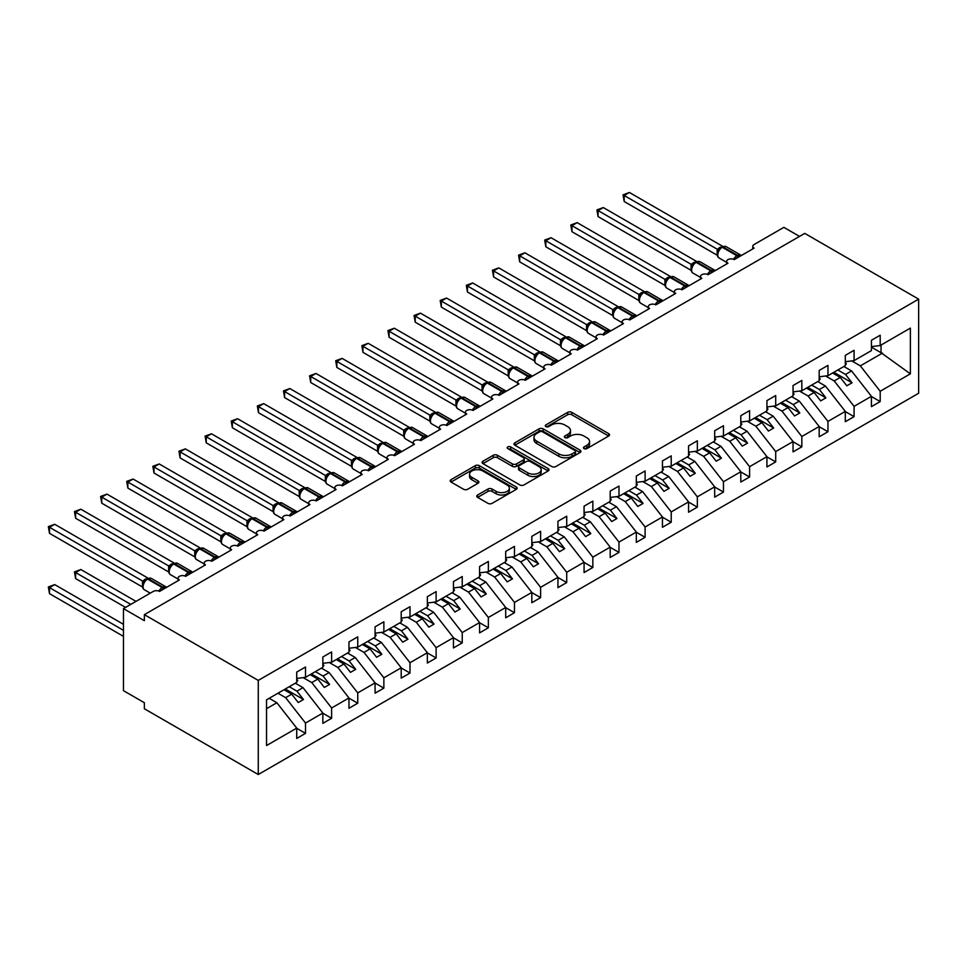 <?xml version="1.0" encoding="UTF-8"?>
<svg xmlns="http://www.w3.org/2000/svg" width="967" height="967" viewBox="0 0 967 967"><rect width="100%" height="100%" fill="white"/><g stroke="black" fill="none" stroke-linecap="round" stroke-linejoin="round"><path stroke-width="1.45" d="M584.032 448.603A2.031 1.172 0 0 0 586.896 448.603L608.69 436.02A2.901 1.68 0 0 0 609.536 434.836A2.901 1.68 0 0 0 608.69 433.651L571.775 412.341A2.901 1.68 0 0 0 567.665 412.341L545.871 424.924A2.031 1.172 0 0 0 545.279 425.746A2.031 1.172 0 0 0 545.871 426.58A2.031 1.172 0 0 0 548.748 426.58L551.565 424.948A9.283 5.355 0 0 1 564.692 424.948L567.774 426.725A9.283 5.355 0 0 1 570.494 430.52A9.283 5.355 0 0 1 567.774 434.304L564.946 435.936A2.031 1.172 0 0 0 564.353 436.758A2.031 1.172 0 0 0 564.946 437.592A2.031 1.172 0 0 0 567.822 437.592L570.639 435.96A9.283 5.355 0 0 1 583.766 435.96L586.848 437.737A9.283 5.355 0 0 1 589.568 441.532A9.283 5.355 0 0 1 586.848 445.316L584.032 446.947A2.031 1.172 0 0 0 583.427 447.781A2.031 1.172 0 0 0 584.032 448.603L584.032 446.947M477.613 494.995A2.901 1.68 0 0 0 476.767 496.18A2.901 1.68 0 0 0 477.613 497.364L487.972 503.348A2.901 1.68 0 0 0 492.082 503.348L516.281 489.375A2.901 1.68 0 0 0 517.127 488.19A2.901 1.68 0 0 0 516.281 487.005L479.354 465.683A2.901 1.68 0 0 0 475.256 465.683L451.045 479.668A2.901 1.68 0 0 0 450.199 480.853A2.901 1.68 0 0 0 451.045 482.037L463.568 489.254A2.901 1.68 0 0 0 467.665 489.254L478.024 483.27A2.901 1.68 0 0 0 478.87 482.086A2.901 1.68 0 0 0 478.024 480.901L471.823 477.323A7.76 4.484 0 0 1 469.551 474.156A7.76 4.484 0 0 1 474.338 470.022A7.76 4.484 0 0 1 482.799 470.989L507.107 485.023A7.76 4.484 0 0 1 509.379 488.19A7.76 4.484 0 0 1 504.581 492.324A7.76 4.484 0 0 1 496.131 491.357L492.082 489.024A2.901 1.68 0 0 0 487.972 489.024L477.613 494.995L477.613 497.364M918.65 299.141L258.274 680.405L258.274 774.519L918.65 393.255L918.65 299.141L804.749 233.385L144.373 614.649L144.373 620.681L123.474 608.618L153.257 591.429A4.436 2.563 0 0 1 159.531 591.429L179.379 579.958A4.436 2.563 0 0 1 178.085 578.157A4.436 2.563 0 0 1 180.817 575.788A4.436 2.563 0 0 1 185.652 576.344L192.203 571.86M258.274 680.405L144.373 614.649M551.77 466.517A2.901 1.68 0 0 0 555.868 466.517L580.079 452.544A2.901 1.68 0 0 0 580.925 451.359A2.901 1.68 0 0 0 580.079 450.175L543.152 428.852A2.901 1.68 0 0 0 539.054 428.852L514.843 442.826A2.901 1.68 0 0 0 513.997 444.01A2.901 1.68 0 0 0 514.843 445.195L551.77 466.517M508.582 449.039A2.031 1.172 0 0 1 510.636 449.329L510.636 446.923L548.18 468.584A2.901 1.68 0 0 1 549.026 469.769A2.901 1.68 0 0 1 548.18 470.953L523.969 484.938A2.901 1.68 0 0 1 519.871 484.938L482.944 463.616L482.944 461.247A2.901 1.68 0 0 0 482.098 462.431A2.901 1.68 0 0 0 482.944 463.616M482.944 461.247L493.303 455.264A2.901 1.68 0 0 1 497.413 455.264L512.389 463.906A2.901 1.68 0 0 0 516.487 463.906L523.365 459.941A2.901 1.68 0 0 0 524.211 458.757A2.901 1.68 0 0 0 523.365 457.572L507.772 448.579A2.031 1.172 0 0 1 507.179 447.745A2.031 1.172 0 0 1 508.424 446.657A2.031 1.172 0 0 1 510.636 446.923M266.541 708.69L276.864 702.731L296.724 728.127L266.541 745.545L266.541 699.818L296.724 682.4L296.724 672.077L305.499 667.012L305.499 677.335L296.724 678.423M752.773 248.918L752.773 246.355A4.436 2.563 180 0 0 754.079 248.168L734.219 259.627A4.436 2.563 0 0 0 729.396 259.071A4.436 2.563 0 0 0 726.652 261.441A4.436 2.563 0 0 0 727.958 263.242L708.098 274.713A4.436 2.563 0 0 0 703.275 274.157A4.436 2.563 0 0 0 700.531 276.514A4.436 2.563 0 0 0 701.837 278.327L681.977 289.786A4.436 2.563 0 0 0 677.154 289.23A4.436 2.563 0 0 0 674.41 291.599A4.436 2.563 0 0 0 675.715 293.412L655.856 304.871A4.436 2.563 0 0 0 651.021 304.315A4.436 2.563 0 0 0 648.289 306.684A4.436 2.563 0 0 0 649.582 308.485L629.735 319.956A4.436 2.563 0 0 0 624.9 319.4A4.436 2.563 0 0 0 622.168 321.757A4.436 2.563 0 0 0 623.461 323.57L603.613 335.029A4.436 2.563 0 0 0 598.778 334.485A4.436 2.563 0 0 0 596.047 336.842A4.436 2.563 0 0 0 597.34 338.655L577.492 350.114A4.436 2.563 0 0 0 572.657 349.558A4.436 2.563 0 0 0 569.926 351.928A4.436 2.563 0 0 0 571.219 353.741L551.371 365.2A4.436 2.563 0 0 0 546.536 364.644A4.436 2.563 0 0 0 543.792 367.013A4.436 2.563 0 0 0 545.098 368.814L525.238 380.285A4.436 2.563 0 0 0 520.415 379.729A4.436 2.563 0 0 0 517.671 382.086A4.436 2.563 0 0 0 518.977 383.899L499.117 395.358A4.436 2.563 0 0 0 494.294 394.802A4.436 2.563 0 0 0 491.55 397.171A4.436 2.563 0 0 0 492.856 398.984L472.996 410.443A4.436 2.563 0 0 0 468.161 409.887A4.436 2.563 0 0 0 465.429 412.256A4.436 2.563 0 0 0 466.735 414.057L446.875 425.528A4.436 2.563 0 0 0 442.04 424.972A4.436 2.563 0 0 0 439.308 427.329A4.436 2.563 0 0 0 440.601 429.143L420.754 440.601A4.436 2.563 0 0 0 415.919 440.058A4.436 2.563 0 0 0 413.187 442.415A4.436 2.563 0 0 0 414.48 444.228L394.633 455.687A4.436 2.563 0 0 0 389.798 455.131A4.436 2.563 0 0 0 387.066 457.5A4.436 2.563 0 0 0 388.359 459.313L368.512 470.772A4.436 2.563 0 0 0 363.677 470.216A4.436 2.563 0 0 0 360.945 472.585A4.436 2.563 0 0 0 362.238 474.386L342.391 485.857A4.436 2.563 0 0 0 337.556 485.301A4.436 2.563 0 0 0 334.812 487.658A4.436 2.563 0 0 0 336.117 489.471L316.257 500.93A4.436 2.563 0 0 0 311.434 500.374A4.436 2.563 0 0 0 308.691 502.743A4.436 2.563 0 0 0 309.996 504.556L290.136 516.015A4.436 2.563 0 0 0 285.313 515.459A4.436 2.563 0 0 0 282.569 517.828A4.436 2.563 0 0 0 283.875 519.63L264.015 531.101A4.436 2.563 0 0 0 259.18 530.545A4.436 2.563 0 0 0 256.448 532.902A4.436 2.563 0 0 0 257.742 534.715L237.894 546.174A4.436 2.563 0 0 0 233.059 545.63A4.436 2.563 0 0 0 230.327 547.987A4.436 2.563 0 0 0 231.621 549.8L211.773 561.259A4.436 2.563 0 0 0 206.938 560.703A4.436 2.563 0 0 0 204.206 563.072A4.436 2.563 0 0 0 205.5 564.885L185.652 576.344M305.499 677.335L322.845 667.315L322.845 657.004L331.621 651.927L331.621 662.25L322.845 663.338M331.621 662.25L348.966 652.229L348.966 641.919L357.742 636.854L357.742 647.165L348.966 648.265M357.742 647.165L375.087 637.156L375.087 626.834L383.863 621.769L383.863 632.08L375.087 633.18M383.863 632.08L401.208 622.071L401.208 611.76L409.996 606.684L409.996 617.006L401.208 618.094M409.996 617.006L427.341 606.986L427.341 596.675L436.117 591.611L436.117 601.921L427.341 603.009M436.117 601.921L453.463 591.913L453.463 581.59L462.238 576.525L462.238 586.836L453.463 587.936M462.238 586.836L479.584 576.828L479.584 566.505L488.359 561.44L488.359 571.763L479.584 572.851M488.359 571.763L505.705 561.742L505.705 551.432L514.48 546.355L514.48 556.678L505.705 557.766M514.48 556.678L531.826 546.657L531.826 536.347L540.601 531.282L540.601 541.593L531.826 542.692M540.601 541.593L557.947 531.584L557.947 521.261L566.722 516.197L566.722 526.507L557.947 527.607M566.722 526.507L584.068 516.499L584.068 506.188L592.844 501.111L592.844 511.434L584.068 512.522M592.844 511.434L610.189 501.414L610.189 491.103L618.977 486.038L618.977 496.349L610.189 497.437M618.977 496.349L636.322 486.341L636.322 476.018L645.098 470.953L645.098 481.264L636.322 482.364M645.098 481.264L662.443 471.255L662.443 460.933L671.219 455.868L671.219 466.191L662.443 467.279M671.219 466.191L688.564 456.17L688.564 445.86L697.34 440.783L697.34 451.106L688.564 452.193M697.34 451.106L714.686 441.085L714.686 430.774L723.461 425.71L723.461 436.02L714.686 437.12M723.461 436.02L740.807 426.012L740.807 415.689L749.582 410.624L749.582 420.935L740.807 422.035M749.582 420.935L766.928 410.927L766.928 400.616L775.703 395.539L775.703 405.862L766.928 406.95M775.703 405.862L793.049 395.841L793.049 385.531L801.824 380.466L801.824 390.777L793.049 391.865M801.824 390.777L819.17 380.768L819.17 370.446L827.957 365.381L827.957 375.692L819.17 376.792M827.957 375.692L845.303 365.683L845.303 355.36L854.079 350.296L854.079 360.618L845.303 361.706M296.724 728.308L305.499 733.373L305.499 723.062L322.845 713.042L302.997 687.646L295.31 683.21M277.964 693.23L285.652 697.666L305.499 723.062M322.845 713.223L331.621 718.288L331.621 707.977L348.966 697.969L329.118 672.561L321.431 668.137M303.179 677.625L311.773 682.581L331.621 707.977M348.966 698.15L357.742 703.214L357.742 692.892L375.087 682.883L355.24 657.487L347.552 653.051M329.3 662.54L337.894 667.496L357.742 692.892M375.087 683.065L383.863 688.129L383.863 677.819L401.208 667.798L381.361 642.402L373.685 637.966M355.421 647.455L364.015 652.411L383.863 677.819M401.208 667.979L409.996 673.044L409.996 662.733L427.341 652.713L407.482 627.317L399.806 622.881M381.542 632.37L390.136 637.338L409.996 662.733M427.341 652.894L436.117 657.971L436.117 647.648L453.463 637.64L433.603 612.232L425.927 607.808M407.675 617.297L416.257 622.252L436.117 647.648M453.463 637.821L462.238 642.886L462.238 632.563L479.584 622.555L459.724 597.159L452.048 592.723M433.796 602.211L442.378 607.167L462.238 632.563M479.584 622.736L488.359 627.801L488.359 617.49L505.705 607.469L485.845 582.074L478.169 577.637M459.917 587.126L468.499 592.094L488.359 617.49M505.705 607.651L514.48 612.715L514.48 602.405L531.826 592.396L511.978 566.988L504.291 562.564M486.038 572.053L494.633 577.009L514.48 602.405M531.826 592.578L540.601 597.642L540.601 587.32L557.947 577.311L538.099 551.915L530.412 547.479M512.159 556.968L520.754 561.924L540.601 587.32M557.947 577.492L566.722 582.557L566.722 572.246L584.068 562.226L564.22 536.83L556.533 532.394M538.281 541.883L546.875 546.838L566.722 572.246M584.068 562.407L592.844 567.472L592.844 557.161L610.189 547.141L590.341 521.745L582.666 517.309M564.402 526.797L572.996 531.765L592.844 557.161M610.189 547.322L618.977 552.399L618.977 542.076L636.322 532.068L616.462 506.66L608.787 502.236M590.523 511.724L599.117 516.68L618.977 542.076M636.322 532.249L645.098 537.314L645.098 526.991L662.443 516.982L642.584 491.587L634.908 487.15M616.656 496.639L625.238 501.595L645.098 526.991M662.443 517.164L671.219 522.228L671.219 511.918L688.564 501.897L668.705 476.501L661.029 472.065M642.777 481.554L651.359 486.522L671.219 511.918M688.564 502.078L697.34 507.143L697.34 496.833L714.686 486.824L694.826 461.416L687.15 456.992M668.898 466.481L677.48 471.437L697.34 496.833M714.686 487.005L723.461 492.07L723.461 481.747L740.807 471.739L720.959 446.343L713.271 441.907M695.019 451.396L703.613 456.351L723.461 481.747M740.807 471.92L749.582 476.985L749.582 466.674L766.928 456.654L747.08 431.258L739.392 426.822M721.14 436.31L729.734 441.266L749.582 466.674M766.928 456.835L775.703 461.9L775.703 451.589L793.049 441.568L773.201 416.173L765.513 411.737M747.261 421.225L755.856 426.193L775.703 451.589M793.049 441.75L801.824 446.827L801.824 436.504L819.17 426.495L799.322 401.087L791.647 396.663M773.382 406.152L781.977 411.108L801.824 436.504M819.17 426.677L827.957 431.741L827.957 421.419L845.303 411.41L825.443 386.014L817.768 381.578M799.504 391.067L808.098 396.023L827.957 421.419M845.303 411.591L854.079 416.656L854.079 406.345L871.424 396.325L871.424 406.648L880.2 401.571L880.2 391.26L910.37 373.842L881.034 352.713L881.034 345.05M825.637 375.982L834.219 380.95L854.079 406.345M854.079 360.618L871.424 350.598L871.424 340.287L880.2 335.211L880.2 345.533L871.424 346.621M871.424 396.506L880.2 401.571M851.758 360.909L860.34 365.864L880.2 391.26M123.474 608.618L123.474 690.668L144.373 702.731L144.373 708.763L258.274 774.519M799.528 236.395L783.862 227.354L754.079 244.542A4.436 2.563 180 0 0 752.773 246.355M276.864 702.731L269.189 698.295M305.499 733.373L296.724 738.437L296.724 728.127M331.621 718.288L322.845 723.364L322.845 713.042M357.742 703.214L348.966 708.279L348.966 697.969M383.863 688.129L375.087 693.194L375.087 682.883M409.996 673.044L401.208 678.121L401.208 667.798M436.117 657.971L427.341 663.036L427.341 652.713M462.238 642.886L453.463 647.95L453.463 637.64M488.359 627.801L479.584 632.865L479.584 622.555M514.48 612.715L505.705 617.792L505.705 607.469M540.601 597.642L531.826 602.707L531.826 592.396M566.722 582.557L557.947 587.622L557.947 577.311M592.844 567.472L584.068 572.549L584.068 562.226M618.977 552.399L610.189 557.463L610.189 547.141M645.098 537.314L636.322 542.378L636.322 532.068M671.219 522.228L662.443 527.293L662.443 516.982M697.34 507.143L688.564 512.22L688.564 501.897M723.461 492.07L714.686 497.135L714.686 486.824M749.582 476.985L740.807 482.05L740.807 471.739M775.703 461.9L766.928 466.976L766.928 456.654M801.824 446.827L793.049 451.891L793.049 441.568M827.957 431.741L819.17 436.806L819.17 426.495M854.079 416.656L845.303 421.721L845.303 411.41M880.2 345.533L910.37 328.103L910.37 373.842M285.652 697.666L291.708 694.161L298.235 702.513L303.469 699.504L296.929 691.151L302.997 687.646M284.032 689.725L291.708 694.161M289.254 686.715L296.929 691.151M311.773 682.581L317.829 679.076L324.356 687.44L329.59 684.418L323.051 676.066L329.118 672.561M310.153 674.652L317.829 679.076M315.375 671.63L323.051 676.066M337.894 667.496L343.95 664.003L350.489 672.355L355.711 669.333L349.172 660.981L355.24 657.487M336.274 659.567L343.95 664.003M341.496 656.545L349.172 660.981M364.015 652.411L370.071 648.917L376.61 657.27L381.832 654.26L375.305 645.896L381.361 642.402M362.395 644.481L370.071 648.917M367.617 641.472L375.305 645.896M390.136 637.338L396.192 633.832L402.731 642.197L407.953 639.175L401.426 630.822L407.482 627.317M388.516 629.396L396.192 633.832M393.738 626.386L401.426 630.822M416.257 622.252L422.325 618.759L428.852 627.112L434.074 624.09L427.547 615.737L433.603 612.232M414.638 614.323L422.325 618.759M419.859 611.301L427.547 615.737M442.378 607.167L448.446 603.674L454.973 612.026L460.195 609.017L453.668 600.652L459.724 597.159M440.759 599.238L448.446 603.674M445.992 596.216L453.668 600.652M468.499 592.094L474.567 588.589L481.095 596.941L486.316 593.931L479.789 585.579L485.845 582.074M466.88 584.153L474.567 588.589M472.114 581.143L479.789 585.579M494.633 577.009L500.688 573.504L507.216 581.868L512.45 578.846L505.91 570.494L511.978 566.988M493.013 569.08L500.688 573.504M498.235 566.058L505.91 570.494M520.754 561.924L526.81 558.43L533.337 566.783L538.571 563.761L532.031 555.409L538.099 551.915M519.134 553.994L526.81 558.43M524.356 550.972L532.031 555.409M546.875 546.838L552.931 543.345L559.47 551.698L564.692 548.688L558.152 540.323L564.22 536.83M545.255 538.909L552.931 543.345M550.477 535.899L558.152 540.323M572.996 531.765L579.052 528.26L585.591 536.625L590.813 533.603L584.286 525.25L590.341 521.745M571.376 523.824L579.052 528.26M576.598 520.814L584.286 525.25M599.117 516.68L605.173 513.187L611.712 521.539L616.934 518.517L610.407 510.165L616.462 506.66M597.497 508.751L605.173 513.187M602.719 505.729L610.407 510.165M625.238 501.595L631.306 498.102L637.833 506.454L643.055 503.444L636.528 495.08L642.584 491.587M623.618 493.666L631.306 498.102M628.84 490.644L636.528 495.08M651.359 486.522L657.427 483.017L663.954 491.369L669.176 488.359L662.649 480.007L668.705 476.501M649.739 478.58L657.427 483.017M654.973 475.571L662.649 480.007M677.48 471.437L683.548 467.931L690.075 476.296L695.297 473.274L688.77 464.922L694.826 461.416M675.86 463.507L683.548 467.931M681.094 460.485L688.77 464.922M703.613 456.351L709.669 452.858L716.196 461.211L721.43 458.189L714.891 449.836L720.959 446.343M701.994 448.422L709.669 452.858M707.215 445.4L714.891 449.836M729.734 441.266L735.79 437.773L742.318 446.125L747.551 443.116L741.012 434.751L747.08 431.258M728.115 433.337L735.79 437.773M733.337 430.327L741.012 434.751M755.856 426.193L761.911 422.688L768.451 431.052L773.673 428.03L767.133 419.678L773.201 416.173M754.236 418.252L761.911 422.688M759.458 415.242L767.133 419.678M781.977 411.108L788.032 407.615L794.572 415.967L799.794 412.945L793.266 404.593L799.322 401.087M780.357 403.179L788.032 407.615M785.579 400.157L793.266 404.593M808.098 396.023L814.154 392.529L820.693 400.882L825.915 397.872L819.387 389.508L825.443 386.014M806.478 388.093L814.154 392.529M811.7 385.071L819.387 389.508M834.219 380.95L840.287 377.444L846.814 385.797L852.036 382.787L845.509 374.434L851.564 370.929L843.889 366.493M832.599 373.008L840.287 377.444M837.821 369.998L845.509 374.434M851.564 370.929L871.424 396.325M860.34 365.864L882.496 353.076M871.424 347.165L881.034 352.713M833.856 372.283L852.036 382.787M807.735 387.368L825.915 397.872M781.614 402.453L799.794 412.945M755.493 417.526L773.673 428.03M729.36 432.612L747.551 443.116M703.239 447.697L721.43 458.189M677.118 462.782L695.297 473.274M650.996 477.855L669.176 488.359M624.875 492.94L643.055 503.444M598.754 508.026L616.934 518.517M572.633 523.099L590.813 533.603M546.512 538.184L564.692 548.688M520.379 553.269L538.571 563.761M494.258 568.354L512.45 578.846M468.137 583.427L486.316 593.931M442.016 598.513L460.195 609.017M415.895 613.598L434.074 624.09M389.774 628.671L407.953 639.175M363.652 643.756L381.832 654.26M337.531 658.841L355.711 669.333M311.398 673.926L329.59 684.418M285.277 689L303.469 699.504M584.842 448.893L586.848 447.733A9.283 5.355 0 0 0 589.568 443.938L589.568 441.532M570.494 430.52L570.494 432.926A9.283 5.355 0 0 1 567.774 436.721L565.755 437.882M608.654 436.044L571.775 414.746A2.901 1.68 0 0 0 567.665 414.746L546.681 426.858M580.043 452.568L543.152 431.27A2.901 1.68 0 0 0 539.054 431.27L514.879 445.219M574.954 452.193A2.031 1.172 0 0 0 575.546 451.359A2.031 1.172 0 0 0 574.954 450.525L542.535 431.814A2.031 1.172 0 0 0 539.671 431.814L536.697 433.53A9.283 5.355 0 0 0 533.977 437.326A9.283 5.355 0 0 0 536.697 441.109L558.841 453.91A9.283 5.355 0 0 0 571.968 453.91L574.954 452.193L574.954 454.599A2.031 1.172 0 0 0 575.546 453.777L575.546 451.359M533.977 437.326L533.977 439.743A9.283 5.355 0 0 0 536.697 443.527L536.697 441.109M574.954 454.599L571.968 456.315A9.283 5.355 0 0 1 558.841 456.315L536.697 443.527M482.992 463.64L493.303 457.681L493.303 455.264M524.211 458.757L524.211 461.174A2.901 1.68 0 0 1 523.365 462.359L516.487 466.324A2.901 1.68 0 0 1 512.389 466.324L497.413 457.681A2.901 1.68 0 0 0 493.303 457.681M510.636 449.329L548.144 470.977M527.922 472.887A7.76 4.484 0 0 0 536.383 473.854A7.76 4.484 0 0 0 541.169 469.72A7.76 4.484 0 0 0 538.897 466.541L530.339 461.597A2.901 1.68 0 0 0 526.229 461.597L519.364 465.574A2.901 1.68 0 0 0 518.505 466.759A2.901 1.68 0 0 0 519.364 467.943L527.922 472.887L527.922 475.293A7.76 4.484 0 0 0 536.383 476.272A7.76 4.484 0 0 0 541.169 472.126L541.169 469.72M518.505 466.759L518.505 469.164A2.901 1.68 0 0 0 519.364 470.349L519.364 467.943M527.922 475.293L519.364 470.349M509.379 488.19L509.379 490.607A7.76 4.484 0 0 1 504.581 494.741A7.76 4.484 0 0 1 496.131 493.774L492.082 491.429A2.901 1.68 0 0 0 487.972 491.429L477.65 497.389M469.551 474.156L469.551 476.574A7.76 4.484 0 0 0 471.823 479.741L471.823 477.323M477.988 483.295L471.823 479.741M516.245 489.399L479.354 468.101A2.901 1.68 0 0 0 475.256 468.101L451.093 482.05M624.198 261.864L664.982 285.41M845.303 362.456L846.343 363.918L845.303 364.523M846.343 363.918L845.303 364.994M734.255 259.603L740.782 255.143M624.198 201.535L623.05 194.838L624.198 195.503L629.42 192.481L722.494 246.21L717.26 249.232L624.198 195.503L624.198 201.535L717.163 255.203L717.163 249.172M721.95 247.069A1.475 0.858 -120 0 1 722.144 246.851L726.06 246.609A6.358 3.675 120 0 0 722.893 246.923A1.475 0.858 -120 0 0 722.144 246.851L721.527 247.214A1.475 0.858 60 0 0 721.322 247.431L717.961 251.505C716.91 254.768 717.284 256.92 719.085 257.984L726.652 262.347M719.001 250.356L717.26 249.232M623.05 194.838L629.42 192.481M598.077 276.937L638.861 300.495L638.8 294.415L644.119 291.454L551.057 237.725L545.823 240.747L638.8 294.415M819.17 377.529L820.221 379.004L819.17 379.608M820.221 379.004L819.17 380.079M571.956 292.022L612.74 315.568M793.049 392.614L794.1 394.089L793.049 394.693M794.1 394.089L793.049 395.165M545.823 307.107L586.618 330.654M766.928 407.699L767.979 409.162L766.928 409.766M767.979 409.162L766.928 410.25M519.702 322.18L560.497 345.739L560.437 339.671L565.755 336.709L472.682 282.968L467.46 285.99L560.437 339.671M740.807 422.784L741.846 424.247L740.807 424.851M741.846 424.247L740.807 425.323M708.134 274.688L714.649 270.228M598.077 216.608L596.929 209.912L598.077 210.576L603.299 207.567L696.361 261.295L691.139 264.317L598.077 210.576L598.077 216.608L691.042 270.289L691.042 264.257M695.829 262.142A1.475 0.858 -120 0 1 696.022 261.936L699.939 261.694A6.358 3.675 120 0 0 696.76 262.009A1.475 0.858 -120 0 0 696.022 261.936L695.394 262.299A1.475 0.858 60 0 0 695.2 262.504L691.84 266.59A3.252 2.357 18 0 0 691.03 264.293M692.88 265.429L691.139 264.317M596.929 209.912L603.299 207.567M682.013 289.774L688.528 285.301M571.956 231.693L570.808 224.997L571.956 225.662L577.178 222.64L670.24 276.381L664.921 279.342L571.956 225.662L571.956 231.693L664.921 285.374L664.921 279.342M669.708 277.227A1.475 0.858 -120 0 1 669.901 277.021L673.818 276.78A6.358 3.675 120 0 0 670.639 277.094A1.475 0.858 -120 0 0 669.901 277.021L669.273 277.384A1.475 0.858 60 0 0 669.079 277.589L665.719 281.663C664.667 284.927 665.042 287.09 666.843 288.142L674.41 292.517M666.759 280.515L665.018 279.39M570.808 224.997L577.178 222.64M655.892 304.847L662.407 300.386M545.823 246.778L544.675 240.082L545.823 240.747L545.823 246.778L638.8 300.459M643.575 292.312A1.475 0.858 -120 0 1 643.78 292.094L647.697 291.853A6.358 3.675 120 0 0 644.518 292.167A1.475 0.858 -120 0 0 643.78 292.094L643.152 292.457A1.475 0.858 60 0 0 642.958 292.675L639.598 296.748A3.252 2.357 18 0 0 638.788 294.464M640.625 295.6L638.897 294.476M544.675 240.082L551.057 237.725M629.771 319.932L636.286 315.472M519.702 261.864L518.554 255.167L519.702 255.82L524.924 252.81L617.998 306.539L612.776 309.561L519.702 255.82L519.702 261.864L612.679 315.532L612.679 309.5M617.454 307.385A1.475 0.858 -120 0 1 617.659 307.18L621.576 306.938A6.358 3.675 120 0 0 618.397 307.252A1.475 0.858 -120 0 0 617.659 307.18L617.031 307.542A1.475 0.858 60 0 0 616.825 307.748L615.169 309.102M634.159 317.406A3.252 1.874 60 0 1 633.965 316.922A1.475 0.858 -120 0 0 633.022 315.701L618.397 307.252L617.768 307.615A1.475 0.858 60 0 0 617.031 307.542L613.477 311.833C612.425 315.097 612.8 317.249 614.589 318.312L622.168 322.676M614.504 310.685L612.776 309.561M518.554 255.167L524.924 252.81M493.581 337.265L534.376 360.812L534.316 354.744L539.634 351.783L446.561 298.054L441.339 301.075L534.316 354.744M714.686 437.858L715.725 439.332L714.686 439.937M715.725 439.332L714.686 440.408M603.65 335.017L610.165 330.557M493.581 276.937L492.433 270.24L493.581 270.905L498.803 267.895L591.877 321.624L586.643 324.634L493.581 270.905L493.581 276.937L586.558 330.617L586.546 324.622A3.252 2.357 18 0 1 587.344 326.931L588.383 325.758L586.643 324.634M591.333 322.47A1.475 0.858 -120 0 1 591.538 322.265L595.454 322.023A6.358 3.675 120 0 0 592.275 322.337A1.475 0.858 -120 0 0 591.538 322.265L590.91 322.627A1.475 0.858 60 0 0 590.704 322.833L588.383 325.758M492.433 270.24L498.803 267.895M467.46 352.351L508.255 375.897L508.183 369.829L513.513 366.868L420.44 313.139L415.218 316.149L508.183 369.829M688.564 452.943L689.604 454.417L688.564 455.022M689.604 454.417L688.564 455.493M577.529 350.09L584.044 345.63M467.46 292.022L466.312 285.325L467.46 285.99L467.46 292.022L560.437 345.702M565.212 337.556A1.475 0.858 -120 0 1 565.417 337.35L569.333 337.108A6.358 3.675 120 0 0 566.154 337.423A1.475 0.858 -120 0 0 565.417 337.35L564.788 337.701A1.475 0.858 60 0 0 564.583 337.918L561.223 341.992A3.252 2.357 18 0 0 560.425 339.707M562.262 340.843L560.522 339.719M466.312 285.325L472.682 282.968M441.339 367.436L482.122 390.982M662.443 468.028L663.483 469.491L662.443 470.095M663.483 469.491L662.443 470.566M551.408 365.175L557.923 360.715M441.339 307.107L440.19 300.411L441.339 301.075L441.339 307.107L534.316 360.776M539.09 352.641A1.475 0.858 -120 0 1 539.296 352.423L543.2 352.181A6.358 3.675 120 0 0 540.033 352.496A1.475 0.858 -120 0 0 539.296 352.423L538.667 352.786A1.475 0.858 60 0 0 538.462 353.003L535.102 357.077C534.05 360.34 534.425 362.492 536.226 363.556L543.792 367.919M536.141 355.929L534.4 354.804M440.19 300.411L446.561 298.054M415.218 382.509L456.001 406.067M636.322 483.101L637.362 484.576L636.322 485.18M637.362 484.576L636.322 485.652M525.274 380.261L531.802 375.8M415.218 322.18L414.069 315.484L415.218 316.149L415.218 322.18L508.183 375.861M512.969 367.714A1.475 0.858 -120 0 1 513.163 367.508L517.079 367.267A6.358 3.675 120 0 0 513.912 367.581A1.475 0.858 -120 0 0 513.163 367.508L512.546 367.871A1.475 0.858 60 0 0 512.341 368.076L508.98 372.162A3.252 2.357 18 0 0 508.171 369.865M510.02 371.002L508.279 369.89M414.069 315.484L420.44 313.139M389.097 397.594L429.88 421.141M610.189 498.186L611.241 499.661L610.189 500.265M611.241 499.661L610.189 500.737M499.153 395.346L505.668 390.873M389.097 337.265L387.948 330.569L389.097 331.234L394.318 328.212L487.38 381.953L482.062 384.914L389.097 331.234L389.097 337.265L482.062 390.946L482.05 384.951A3.252 2.357 18 0 1 482.847 387.259M486.848 382.799A1.475 0.858 -120 0 1 487.042 382.594L490.958 382.352A6.358 3.675 120 0 0 487.779 382.666A1.475 0.858 -120 0 0 487.042 382.594L486.413 382.956A1.475 0.858 60 0 0 486.22 383.162L482.859 387.235C481.808 390.499 482.182 392.662 483.983 393.714L491.55 398.09M483.899 386.087L482.158 384.963M387.948 330.569L394.318 328.212M362.976 412.679L403.759 436.226L403.698 430.158L409.017 427.196L315.943 373.467L310.721 376.477L403.698 430.158M584.068 513.272L585.12 514.734L584.068 515.338M585.12 514.734L584.068 515.822M473.032 410.419L479.547 405.959M362.976 352.351L361.827 345.654L362.976 346.319L368.197 343.297L461.259 397.026L456.037 400.048L362.976 346.319L362.976 352.351L455.94 406.031L455.94 399.987M460.727 397.884A1.475 0.858 -120 0 1 460.921 397.667L464.837 397.425A6.358 3.675 120 0 0 461.658 397.739A1.475 0.858 -120 0 0 460.921 397.667L460.292 398.029A1.475 0.858 60 0 0 460.099 398.247L456.738 402.32A3.252 2.357 18 0 0 455.928 400.036M457.778 401.172L456.037 400.048M361.827 345.654L368.197 343.297M336.842 427.752L377.638 451.311M557.947 528.357L558.999 529.819L557.947 530.424M558.999 529.819L557.947 530.895M446.911 425.504L453.426 421.044M336.842 367.436L335.694 360.739L336.842 361.392L342.076 358.382L435.138 412.111L429.916 415.133L336.842 361.392L336.842 367.436L429.819 421.104L429.819 415.073M434.594 412.957A1.475 0.858 -120 0 1 434.799 412.752L438.716 412.51A6.358 3.675 120 0 0 435.537 412.824A1.475 0.858 -120 0 0 434.799 412.752L434.171 413.114A1.475 0.858 60 0 0 433.978 413.32L430.617 417.406C429.566 420.669 429.94 422.821 431.729 423.884L439.308 428.248M431.645 416.257L429.916 415.133M335.694 360.739L342.076 358.382M310.721 442.838L351.517 466.384M531.826 543.43L532.865 544.904L531.826 545.509M532.865 544.904L531.826 545.98M420.79 440.589L427.305 436.129M310.721 382.509L309.573 375.812L310.721 376.477L310.721 382.509L403.698 436.19M408.473 428.043A1.475 0.858 -120 0 1 408.678 427.837L412.595 427.595A6.358 3.675 120 0 0 409.416 427.91A1.475 0.858 -120 0 0 408.678 427.837L408.05 428.2A1.475 0.858 60 0 0 407.844 428.405L404.496 432.491A3.252 2.357 18 0 0 403.686 430.194M405.524 431.33L403.795 430.218M309.573 375.812L315.943 373.467M284.6 457.923L325.395 481.469M505.705 558.515L506.744 559.99L505.705 560.594M506.744 559.99L505.705 561.065M394.669 455.662L401.184 451.202M284.6 397.594L283.452 390.898L284.6 391.562L289.822 388.541L382.896 442.282L377.662 445.291L284.6 391.562L284.6 397.594L377.577 451.275L377.577 445.243M382.352 443.128A1.475 0.858 -120 0 1 382.557 442.922L386.474 442.681A6.358 3.675 120 0 0 383.295 442.995A1.475 0.858 -120 0 0 382.557 442.922L381.929 443.273A1.475 0.858 60 0 0 381.723 443.49L378.375 447.564C377.323 450.827 377.686 452.991 379.487 454.043L387.066 458.418M379.402 446.416L377.662 445.291M283.452 390.898L289.822 388.541M258.479 473.008L299.274 496.555L299.202 490.487L304.532 487.525L211.459 433.784L206.237 436.806L299.202 490.487M479.584 573.6L480.623 575.063L479.584 575.667M480.623 575.063L479.584 576.139M368.548 470.748L375.063 466.287M258.479 412.679L257.331 405.983L258.479 406.648L263.701 403.626L356.775 457.355L351.541 460.377L258.479 406.648L258.479 412.679L351.456 466.348L351.456 460.316M356.231 458.213A1.475 0.858 -120 0 1 356.436 457.995L360.353 457.754A6.358 3.675 120 0 0 357.174 458.068A1.475 0.858 -120 0 0 356.436 457.995L355.808 458.358A1.475 0.858 60 0 0 355.602 458.576L352.242 462.649A3.252 2.357 18 0 0 351.444 460.365M353.281 461.501L351.541 460.377M257.331 405.983L263.701 403.626M232.358 488.081L273.141 511.64M453.463 588.673L454.502 590.148L453.463 590.752M454.502 590.148L453.463 591.224M342.427 485.833L348.942 481.373M232.358 427.752L231.21 421.056L232.358 421.721L237.58 418.711L330.654 472.44L325.42 475.462L232.358 421.721L232.358 427.752L325.335 481.433L325.335 475.401M330.11 473.286A1.475 0.858 -120 0 1 330.303 473.081L334.219 472.839A6.358 3.675 120 0 0 331.052 473.153A1.475 0.858 -120 0 0 330.303 473.081L329.687 473.443A1.475 0.858 60 0 0 329.481 473.649L326.121 477.734A3.252 2.357 18 0 0 325.311 475.438M327.16 476.574L325.42 475.462M231.21 421.056L237.58 418.711M206.237 503.166L247.02 526.713M427.341 603.759L428.381 605.233L427.341 605.838M428.381 605.233L427.341 606.309M316.294 500.918L322.821 496.446M206.237 442.838L205.089 436.141L206.237 436.806L206.237 442.838L299.202 496.518M303.989 488.371A1.475 0.858 -120 0 1 304.182 488.166L308.098 487.924A6.358 3.675 120 0 0 304.919 488.238A1.475 0.858 -120 0 0 304.182 488.166L303.553 488.528A1.475 0.858 60 0 0 303.36 488.734L300 492.807A3.252 2.357 18 0 0 299.19 490.523M301.039 491.659L299.299 490.535M205.089 436.141L211.459 433.784M180.116 518.252L220.899 541.798M401.208 618.844L402.26 620.306L401.208 620.911M402.26 620.306L401.208 621.394M290.173 515.991L296.688 511.531M180.116 457.923L178.968 451.226L180.116 451.891L185.338 448.869L278.399 502.598L273.081 505.572L180.116 451.891L180.116 457.923L273.081 511.603L273.081 505.572M277.867 503.456A1.475 0.858 -120 0 1 278.061 503.239L281.977 502.997A6.358 3.675 120 0 0 278.798 503.311A1.475 0.858 -120 0 0 278.061 503.239L277.432 503.602A1.475 0.858 60 0 0 277.239 503.819L275.571 505.161M294.56 513.465A3.252 1.874 60 0 1 294.367 512.981A1.475 0.858 -120 0 0 293.436 511.761L278.798 503.311L278.17 503.674A1.475 0.858 60 0 0 277.432 503.602L273.879 507.893C272.827 511.156 273.202 513.32 275.003 514.371L282.569 518.747M274.918 506.744L273.178 505.62M178.968 451.226L185.338 448.869M153.995 533.325L194.778 556.883L194.718 550.815L200.036 547.854L106.962 494.113L101.74 497.135L194.718 550.815A3.252 2.357 18 0 1 195.503 553.16M375.087 633.929L376.139 635.392L375.087 635.996M376.139 635.392L375.087 636.467M264.051 531.076L270.567 526.616M153.995 473.008L152.846 466.312L153.995 466.964L159.217 463.955L252.278 517.683L247.056 520.705L153.995 466.964L153.995 473.008L246.96 526.677L246.948 520.693A3.252 2.357 18 0 1 247.745 523.002M251.746 518.53A1.475 0.858 -120 0 1 251.94 518.324L255.856 518.082A6.358 3.675 120 0 0 252.677 518.397A1.475 0.858 -120 0 0 251.94 518.324L251.311 518.687A1.475 0.858 60 0 0 251.118 518.892L247.757 522.978C246.706 526.241 247.081 528.393 248.882 529.457L256.448 533.82M248.797 521.829L247.056 520.705M152.846 466.312L159.217 463.955M127.862 548.41L168.657 571.956L168.596 565.888L173.915 562.927L80.841 509.198L75.619 512.22L168.596 565.888M348.966 649.002L350.018 650.477L348.966 651.081M350.018 650.477L348.966 651.553M237.93 546.162L244.446 541.701M127.862 488.081L126.713 481.385L127.862 482.05L133.095 479.04L226.157 532.769L220.935 535.791L127.862 482.05L127.862 488.081L220.839 541.762L220.839 535.73M225.613 533.615A1.475 0.858 -120 0 1 225.819 533.409L229.735 533.168A6.358 3.675 120 0 0 226.556 533.482A1.475 0.858 -120 0 0 225.819 533.409L225.19 533.772A1.475 0.858 60 0 0 224.997 533.977L221.636 538.063A3.252 2.357 18 0 0 220.827 535.766M222.664 536.903L220.935 535.791M126.713 481.385L133.095 479.04M101.74 563.495L142.536 587.042M322.845 664.087L323.885 665.562L322.845 666.166M323.885 665.562L322.845 666.638M211.809 561.235L218.324 556.774M101.74 503.166L100.592 496.47L101.74 497.135L101.74 503.166L194.718 556.847M199.492 548.7A1.475 0.858 -120 0 1 199.698 548.494L203.614 548.253A6.358 3.675 120 0 0 200.435 548.567A1.475 0.858 -120 0 0 199.698 548.494L199.069 548.845A1.475 0.858 60 0 0 198.864 549.063L195.515 553.136C194.464 556.4 194.826 558.563 196.627 559.615L204.206 563.991M196.543 551.988L194.814 550.864M100.592 496.47L106.962 494.113M74.471 571.884L75.619 572.549L75.619 578.58L74.471 571.884L80.841 569.527L75.619 572.549L130.787 604.399M75.619 578.58L125.565 607.409M80.841 569.527L136.021 601.377M296.724 679.172L297.763 680.635L296.724 681.239M297.763 680.635L296.724 681.711M75.619 518.252L74.471 511.555L75.619 512.22L75.619 518.252L168.596 571.92M173.371 563.785A1.475 0.858 -120 0 1 173.576 563.568L177.493 563.326A6.358 3.675 120 0 0 174.314 563.64A1.475 0.858 -120 0 0 173.576 563.568L172.948 563.93A1.475 0.858 60 0 0 172.742 564.148L169.394 568.221A3.252 2.357 18 0 0 168.584 565.937M170.422 567.073L168.681 565.949M74.471 511.555L80.841 509.198M48.35 586.957L49.498 587.622L49.498 593.653L48.35 586.957L54.72 584.612L49.498 587.622L123.474 630.339M49.498 593.653L123.474 636.371M54.72 584.612L123.474 624.307M159.567 591.405L166.082 586.945M49.498 533.325L48.35 526.628L49.498 527.293L54.72 524.283L147.794 578.012L142.56 581.034L49.498 527.293L49.498 533.325L142.475 587.005L142.463 581.01A3.252 2.357 18 0 1 143.261 583.319M147.25 578.858A1.475 0.858 -120 0 1 147.455 578.653L151.372 578.411A6.358 3.675 120 0 0 148.193 578.725A1.475 0.858 -120 0 0 147.455 578.653L146.827 579.015A1.475 0.858 60 0 0 146.621 579.221L143.261 583.306C142.209 586.57 142.584 588.722 144.385 589.773L150.248 593.158M144.301 582.158L142.56 581.034M48.35 526.628L54.72 524.283M586.848 447.733L586.848 445.316M564.946 437.592L564.946 435.936M567.774 436.721L567.774 434.304M545.871 426.58L545.871 424.924M567.665 414.746L567.665 412.341M571.775 414.746L571.775 412.341M608.69 436.02L608.69 433.651M514.843 445.195L514.843 442.826M539.054 431.27L539.054 428.852M543.152 431.27L543.152 428.852M580.079 452.544L580.079 450.175M558.841 456.315L558.841 453.91M571.968 456.315L571.968 453.91M497.413 457.681L497.413 455.264M512.389 466.324L512.389 463.906M516.487 466.324L516.487 463.906M523.365 462.359L523.365 459.941M548.18 470.953L548.18 468.584M487.972 491.429L487.972 489.024M492.082 491.429L492.082 489.024M496.131 493.774L496.131 491.357M478.024 483.27L478.024 480.901M451.045 482.037L451.045 479.668M475.256 468.101L475.256 465.683M479.354 468.101L479.354 465.683M516.281 489.375L516.281 487.005M738.643 257.077A3.252 1.874 60 0 1 738.45 256.593A1.475 0.858 -120 0 0 737.519 255.373A6.358 3.675 -60 0 1 740.698 255.058L741.314 255.53M733.578 259.313A6.358 3.675 -60 0 1 736.89 255.735L737.519 255.373L722.893 246.923L722.264 247.286A6.358 3.675 120 0 0 717.768 255.07A6.358 3.675 120 0 0 719.085 257.984M719.653 248.773L721.527 247.214A1.475 0.858 60 0 1 722.264 247.286L736.89 255.735A1.475 0.858 60 0 1 737.833 256.956A3.252 1.874 60 0 0 738.014 257.44M720.838 247.673A3.252 1.874 60 0 1 719.883 247.359M720.391 248.035A3.252 1.874 60 0 1 719.255 247.721M717.961 251.529A3.252 2.357 18 0 0 717.151 249.22M712.522 272.15A3.252 1.874 60 0 1 712.328 271.679A1.475 0.858 -120 0 0 711.398 270.458A6.358 3.675 -60 0 1 714.565 270.144L715.193 270.615M707.457 274.398A6.358 3.675 -60 0 1 710.769 270.82L711.398 270.458L696.76 262.009L696.143 262.371A6.358 3.675 120 0 0 691.647 270.156A6.358 3.675 120 0 0 692.964 273.057L700.531 277.432M693.532 263.858L695.394 262.299A1.475 0.858 60 0 1 696.143 262.371L710.769 270.82A1.475 0.858 60 0 1 711.7 272.041A3.252 1.874 60 0 0 711.893 272.513M694.705 262.758A3.252 1.874 60 0 1 693.762 262.444M694.27 263.121A3.252 1.874 60 0 1 693.134 262.806M686.401 287.235A3.252 1.874 60 0 1 686.207 286.752A1.475 0.858 -120 0 0 685.265 285.531A6.358 3.675 -60 0 1 688.444 285.217L689.072 285.7M681.336 289.484A6.358 3.675 -60 0 1 684.648 285.894L685.265 285.531L670.639 277.094L670.01 277.456A6.358 3.675 120 0 0 665.526 285.229A6.358 3.675 120 0 0 666.843 288.142M667.411 278.943L669.273 277.384A1.475 0.858 60 0 1 670.01 277.456L684.648 285.894A1.475 0.858 60 0 1 685.579 287.114A3.252 1.874 60 0 0 685.772 287.598M668.584 277.843A3.252 1.874 60 0 1 667.641 277.529M668.149 278.194A3.252 1.874 60 0 1 667.012 277.892M665.707 281.687A3.252 2.357 18 0 0 664.909 279.378M660.28 302.32A3.252 1.874 60 0 1 660.086 301.837A1.475 0.858 -120 0 0 659.143 300.616A6.358 3.675 -60 0 1 662.322 300.302L662.951 300.773M655.215 304.569A6.358 3.675 -60 0 1 658.527 300.979L659.143 300.616L644.518 292.167L643.889 292.53A6.358 3.675 120 0 0 639.405 300.314A6.358 3.675 120 0 0 640.71 303.227L648.289 307.603M641.29 294.016L643.152 292.457A1.475 0.858 60 0 1 643.889 292.53L658.527 300.979A1.475 0.858 60 0 1 659.458 302.2A3.252 1.874 60 0 0 659.651 302.683M642.463 292.916A3.252 1.874 60 0 1 641.508 292.602M642.028 293.279A3.252 1.874 60 0 1 640.891 292.965M629.094 319.642A6.358 3.675 -60 0 1 632.394 316.064L633.022 315.701A6.358 3.675 -60 0 1 636.201 315.387L636.83 315.858M633.53 317.768A3.252 1.874 60 0 1 633.337 317.285A1.475 0.858 60 0 0 632.394 316.064L617.768 307.615A6.358 3.675 120 0 0 613.271 315.399A6.358 3.675 120 0 0 614.589 318.312M616.342 308.002A3.252 1.874 60 0 1 615.387 307.687M615.906 308.364A3.252 1.874 60 0 1 614.758 308.05M613.465 311.858A3.252 2.357 18 0 0 612.667 309.549M608.038 332.479A3.252 1.874 60 0 1 607.844 332.007A1.475 0.858 -120 0 0 606.901 330.787A6.358 3.675 -60 0 1 610.08 330.472L610.709 330.944M602.973 334.727A6.358 3.675 -60 0 1 606.273 331.149L606.901 330.787L592.275 322.337L591.647 322.7A6.358 3.675 120 0 0 587.15 330.484A6.358 3.675 120 0 0 588.468 333.385L596.047 337.761M589.036 324.187L590.91 322.627A1.475 0.858 60 0 1 591.647 322.7L606.273 331.149A1.475 0.858 60 0 1 607.216 332.37A3.252 1.874 60 0 0 607.409 332.841M590.221 323.087A3.252 1.874 60 0 1 589.266 322.773M589.785 323.437A3.252 1.874 60 0 1 588.637 323.135M581.904 347.564A3.252 1.874 60 0 1 581.723 347.08A1.475 0.858 -120 0 0 580.78 345.86A6.358 3.675 -60 0 1 583.959 345.545L584.576 346.017M576.852 349.812A6.358 3.675 -60 0 1 580.152 346.222L580.78 345.86L566.154 337.423L565.526 337.785A6.358 3.675 120 0 0 561.029 345.557A6.358 3.675 120 0 0 562.347 348.471L569.926 352.846M562.915 339.272L564.788 337.701A1.475 0.858 60 0 1 565.526 337.785L580.152 346.222A1.475 0.858 60 0 1 581.094 347.443A3.252 1.874 60 0 0 581.288 347.927M564.099 338.16A3.252 1.874 60 0 1 563.145 337.858M563.664 338.523A3.252 1.874 60 0 1 562.516 338.22M555.783 362.649A3.252 1.874 60 0 1 555.602 362.166A1.475 0.858 -120 0 0 554.659 360.945A6.358 3.675 -60 0 1 557.838 360.631L558.455 361.102M550.719 364.885A6.358 3.675 -60 0 1 554.031 361.307L554.659 360.945L540.033 352.496L539.405 352.858A6.358 3.675 120 0 0 534.908 360.643A6.358 3.675 120 0 0 536.226 363.556M536.794 354.345L538.667 352.786A1.475 0.858 60 0 1 539.405 352.858L554.031 361.307A1.475 0.858 60 0 1 554.973 362.528A3.252 1.874 60 0 0 555.155 363.012M537.978 353.245A3.252 1.874 60 0 1 537.023 352.931M537.543 353.608A3.252 1.874 60 0 1 536.395 353.293M535.102 357.101A3.252 2.357 18 0 0 534.292 354.792M529.662 377.722A3.252 1.874 60 0 1 529.469 377.251A1.475 0.858 -120 0 0 528.538 376.03A6.358 3.675 -60 0 1 531.717 375.716L532.333 376.187M524.597 379.971A6.358 3.675 -60 0 1 527.909 376.393L528.538 376.03L513.912 367.581L513.284 367.943A6.358 3.675 120 0 0 508.787 375.728A6.358 3.675 120 0 0 510.105 378.629L517.671 383.005M510.673 369.43L512.546 367.871A1.475 0.858 60 0 1 513.284 367.943L527.909 376.393A1.475 0.858 60 0 1 528.852 377.613A3.252 1.874 60 0 0 529.034 378.085M511.857 368.33A3.252 1.874 60 0 1 510.902 368.016M511.41 368.693A3.252 1.874 60 0 1 510.274 368.379M503.541 392.807A3.252 1.874 60 0 1 503.348 392.324A1.475 0.858 -120 0 0 502.417 391.103A6.358 3.675 -60 0 1 505.584 390.789L506.212 391.272M498.476 395.056A6.358 3.675 -60 0 1 501.788 391.466L502.417 391.103L487.779 382.666L487.163 383.029A6.358 3.675 120 0 0 482.666 390.801A6.358 3.675 120 0 0 483.983 393.714M484.552 384.515L486.413 382.956A1.475 0.858 60 0 1 487.163 383.029L501.788 391.466A1.475 0.858 60 0 1 502.719 392.687A3.252 1.874 60 0 0 502.913 393.17M485.724 383.416A3.252 1.874 60 0 1 484.781 383.101M485.289 383.766A3.252 1.874 60 0 1 484.153 383.464M477.42 407.893A3.252 1.874 60 0 1 477.227 407.409A1.475 0.858 -120 0 0 476.284 406.188A6.358 3.675 -60 0 1 479.463 405.874L480.091 406.345M472.355 410.141A6.358 3.675 -60 0 1 475.667 406.551L476.284 406.188L461.658 397.739L461.029 398.102A6.358 3.675 120 0 0 456.545 405.886A6.358 3.675 120 0 0 457.862 408.799L465.429 413.175M458.431 399.589L460.292 398.029A1.475 0.858 60 0 1 461.029 398.102L475.667 406.551A1.475 0.858 60 0 1 476.598 407.772A3.252 1.874 60 0 0 476.791 408.255M459.603 398.489A3.252 1.874 60 0 1 458.66 398.186M459.168 398.851A3.252 1.874 60 0 1 458.032 398.537M451.299 422.978A3.252 1.874 60 0 1 451.106 422.494A1.475 0.858 -120 0 0 450.163 421.274A6.358 3.675 -60 0 1 453.342 420.959L453.97 421.431M446.234 425.214A6.358 3.675 -60 0 1 449.534 421.636L450.163 421.274L435.537 412.824L434.908 413.187A6.358 3.675 120 0 0 430.424 420.971A6.358 3.675 120 0 0 431.729 423.884M432.309 414.674L434.171 413.114A1.475 0.858 60 0 1 434.908 413.187L449.534 421.636A1.475 0.858 60 0 1 450.477 422.857A3.252 1.874 60 0 0 450.67 423.341M433.482 413.574A3.252 1.874 60 0 1 432.527 413.26M433.047 413.936A3.252 1.874 60 0 1 431.911 413.622M430.605 417.43A3.252 2.357 18 0 0 429.807 415.121M425.178 438.051A3.252 1.874 60 0 1 424.984 437.58A1.475 0.858 -120 0 0 424.042 436.359A6.358 3.675 -60 0 1 427.221 436.044L427.849 436.516M420.113 440.299A6.358 3.675 -60 0 1 423.413 436.721L424.042 436.359L409.416 427.91L408.787 428.272A6.358 3.675 120 0 0 404.291 436.057A6.358 3.675 120 0 0 405.608 438.958L413.187 443.333M406.188 429.759L408.05 428.2A1.475 0.858 60 0 1 408.787 428.272L423.413 436.721A1.475 0.858 60 0 1 424.356 437.942A3.252 1.874 60 0 0 424.549 438.414M407.361 428.659A3.252 1.874 60 0 1 406.406 428.345M406.926 429.01A3.252 1.874 60 0 1 405.777 428.707M399.057 453.136A3.252 1.874 60 0 1 398.863 452.653A1.475 0.858 -120 0 0 397.921 451.432A6.358 3.675 -60 0 1 401.1 451.118L401.728 451.589M393.992 455.384A6.358 3.675 -60 0 1 397.292 451.794L397.921 451.432L383.295 442.995L382.666 443.357A6.358 3.675 120 0 0 378.17 451.13A6.358 3.675 120 0 0 379.487 454.043M380.067 444.844L381.929 443.273A1.475 0.858 60 0 1 382.666 443.357L397.292 451.794A1.475 0.858 60 0 1 398.235 453.015A3.252 1.874 60 0 0 398.428 453.499M381.24 443.732A3.252 1.874 60 0 1 380.285 443.43M380.805 444.095A3.252 1.874 60 0 1 379.656 443.793M378.363 447.588A3.252 2.357 18 0 0 377.565 445.279M372.924 468.221A3.252 1.874 60 0 1 372.742 467.738A1.475 0.858 -120 0 0 371.799 466.517A6.358 3.675 -60 0 1 374.978 466.203L375.595 466.674M367.871 470.458A6.358 3.675 -60 0 1 371.171 466.88L371.799 466.517L357.174 458.068L356.545 458.431A6.358 3.675 120 0 0 352.048 466.215A6.358 3.675 120 0 0 353.366 469.128L360.945 473.492M353.934 459.917L355.808 458.358A1.475 0.858 60 0 1 356.545 458.431L371.171 466.88A1.475 0.858 60 0 1 372.114 468.101A3.252 1.874 60 0 0 372.307 468.584M355.119 458.817A3.252 1.874 60 0 1 354.164 458.503M354.684 459.18A3.252 1.874 60 0 1 353.535 458.866M346.802 483.295A3.252 1.874 60 0 1 346.621 482.823A1.475 0.858 -120 0 0 345.678 481.602A6.358 3.675 -60 0 1 348.857 481.288L349.474 481.759M341.738 485.543A6.358 3.675 -60 0 1 345.05 481.965L345.678 481.602L331.052 473.153L330.424 473.516A6.358 3.675 120 0 0 325.927 481.3A6.358 3.675 120 0 0 327.245 484.201L334.812 488.577M327.813 475.002L329.687 473.443A1.475 0.858 60 0 1 330.424 473.516L345.05 481.965A1.475 0.858 60 0 1 345.993 483.186A3.252 1.874 60 0 0 346.174 483.657M328.998 473.903A3.252 1.874 60 0 1 328.043 473.588M328.55 474.265A3.252 1.874 60 0 1 327.414 473.951M320.681 498.38A3.252 1.874 60 0 1 320.488 497.896A1.475 0.858 -120 0 0 319.557 496.675A6.358 3.675 -60 0 1 322.736 496.361L323.353 496.845M315.617 500.628A6.358 3.675 -60 0 1 318.929 497.038L319.557 496.675L304.919 488.238L304.303 488.601A6.358 3.675 120 0 0 299.806 496.385A6.358 3.675 120 0 0 301.124 499.286L308.691 503.662M301.692 490.088L303.553 488.528A1.475 0.858 60 0 1 304.303 488.601L318.929 497.038A1.475 0.858 60 0 1 319.872 498.259A3.252 1.874 60 0 0 320.053 498.742M302.876 488.988A3.252 1.874 60 0 1 301.922 488.673M302.429 489.338A3.252 1.874 60 0 1 301.293 489.036M289.496 515.713A6.358 3.675 -60 0 1 292.808 512.123L293.436 511.761A6.358 3.675 -60 0 1 296.603 511.446L297.232 511.918M293.932 513.828A3.252 1.874 60 0 1 293.738 513.344A1.475 0.858 60 0 0 292.808 512.123L278.17 503.674A6.358 3.675 120 0 0 273.685 511.458A6.358 3.675 120 0 0 275.003 514.371M276.743 504.061A3.252 1.874 60 0 1 275.8 503.759M276.308 504.423A3.252 1.874 60 0 1 275.172 504.109M273.866 507.917A3.252 2.357 18 0 0 273.069 505.608M268.439 528.55A3.252 1.874 60 0 1 268.246 528.067A1.475 0.858 -120 0 0 267.303 526.846A6.358 3.675 -60 0 1 270.482 526.532L271.111 527.003M263.375 530.786A6.358 3.675 -60 0 1 266.687 527.208L267.303 526.846L252.677 518.397L252.049 518.759A6.358 3.675 120 0 0 247.564 526.544A6.358 3.675 120 0 0 248.882 529.457M249.45 520.246L251.311 518.687A1.475 0.858 60 0 1 252.049 518.759L266.687 527.208A1.475 0.858 60 0 1 267.617 528.429A3.252 1.874 60 0 0 267.811 528.913M250.622 519.146A3.252 1.874 60 0 1 249.667 518.832M250.187 519.509A3.252 1.874 60 0 1 249.051 519.194M242.318 543.623A3.252 1.874 60 0 1 242.125 543.152A1.475 0.858 -120 0 0 241.182 541.931A6.358 3.675 -60 0 1 244.361 541.617L244.989 542.088M237.253 545.871A6.358 3.675 -60 0 1 240.553 542.294L241.182 541.931L226.556 533.482L225.927 533.844A6.358 3.675 120 0 0 221.443 541.629A6.358 3.675 120 0 0 222.748 544.53L230.327 548.905M223.329 535.331L225.19 533.772A1.475 0.858 60 0 1 225.927 533.844L240.553 542.294A1.475 0.858 60 0 1 241.496 543.514A3.252 1.874 60 0 0 241.69 543.986M224.501 534.231A3.252 1.874 60 0 1 223.546 533.917M224.066 534.582A3.252 1.874 60 0 1 222.918 534.28M216.197 558.708A3.252 1.874 60 0 1 216.004 558.225A1.475 0.858 -120 0 0 215.061 557.004A6.358 3.675 -60 0 1 218.24 556.69L218.868 557.161M211.132 560.957A6.358 3.675 -60 0 1 214.432 557.367L215.061 557.004L200.435 548.567L199.806 548.93A6.358 3.675 120 0 0 195.31 556.702A6.358 3.675 120 0 0 196.627 559.615M197.208 550.416L199.069 548.845A1.475 0.858 60 0 1 199.806 548.93L214.432 557.367A1.475 0.858 60 0 1 215.375 558.588A3.252 1.874 60 0 0 215.568 559.071M198.38 549.304A3.252 1.874 60 0 1 197.425 549.002M197.945 549.667A3.252 1.874 60 0 1 196.797 549.365M190.076 573.794A3.252 1.874 60 0 1 189.883 573.31A1.475 0.858 -120 0 0 188.94 572.089A6.358 3.675 -60 0 1 192.119 571.775L192.735 572.246M185.011 576.042A6.358 3.675 -60 0 1 188.311 572.452L188.94 572.089L174.314 563.64L173.685 564.003A6.358 3.675 120 0 0 169.189 571.787A6.358 3.675 120 0 0 170.506 574.7L178.085 579.064M171.074 565.49L172.948 563.93A1.475 0.858 60 0 1 173.685 564.003L188.311 572.452A1.475 0.858 60 0 1 189.254 573.673A3.252 1.874 60 0 0 189.447 574.156M172.259 564.39A3.252 1.874 60 0 1 171.304 564.075M171.824 564.752A3.252 1.874 60 0 1 170.675 564.438M163.943 588.867A3.252 1.874 60 0 1 163.761 588.395A1.475 0.858 -120 0 0 162.819 587.174A6.358 3.675 -60 0 1 165.998 586.86L166.614 587.332M158.89 591.115A6.358 3.675 -60 0 1 162.19 587.537L162.819 587.174L148.193 578.725L147.564 579.088A6.358 3.675 120 0 0 143.068 586.872A6.358 3.675 120 0 0 144.385 589.773M144.953 580.575L146.827 579.015A1.475 0.858 60 0 1 147.564 579.088L162.19 587.537A1.475 0.858 60 0 1 163.133 588.758A3.252 1.874 60 0 0 163.326 589.229M146.138 579.475A3.252 1.874 60 0 1 145.183 579.16M145.703 579.837A3.252 1.874 60 0 1 144.554 579.523M726.652 263.991L726.652 261.441M700.531 279.076L700.531 276.514M674.41 294.161L674.41 291.599M648.289 309.235L648.289 306.684M622.168 324.32L622.168 321.757M596.047 339.405L596.047 336.842M569.926 354.49L569.926 351.928M543.792 369.563L543.792 367.013M517.671 384.648L517.671 382.086M491.55 399.734L491.55 397.171M465.429 414.807L465.429 412.256M439.308 429.892L439.308 427.329M413.187 444.977L413.187 442.415M387.066 460.062L387.066 457.5M360.945 475.135L360.945 472.585M334.812 490.221L334.812 487.658M308.691 505.306L308.691 502.743M282.569 520.379L282.569 517.828M256.448 535.464L256.448 532.902M230.327 550.549L230.327 547.987M204.206 565.635L204.206 563.072M178.085 580.708L178.085 578.157M726.06 246.609L740.698 255.058M699.939 261.694L714.565 270.144M691.84 266.59C690.789 269.853 691.163 272.005 692.964 273.057M673.818 276.78L688.444 285.217M647.697 291.853L662.322 300.302M639.598 296.748C638.546 300.012 638.921 302.175 640.71 303.227M621.576 306.938L636.201 315.387M595.454 322.023L610.08 330.472M587.356 326.919C586.304 330.17 586.667 332.334 588.468 333.385M569.333 337.108L583.959 345.545M561.235 341.992C560.171 345.255 560.546 347.419 562.347 348.471M543.2 352.181L557.838 360.631M517.079 367.267L531.717 375.716M508.98 372.162C507.929 375.426 508.304 377.577 510.105 378.629M490.958 382.352L505.584 390.789M464.837 397.425L479.463 405.874M456.738 402.32C455.687 405.584 456.061 407.748 457.862 408.799M438.716 412.51L453.342 420.959M412.595 427.595L427.221 436.044M404.496 432.491C403.444 435.754 403.807 437.906 405.608 438.958M386.474 442.681L401.1 451.118M360.353 457.754L374.978 466.203M352.254 462.649C351.19 465.913 351.565 468.076 353.366 469.128M334.219 472.839L348.857 481.288M326.121 477.734C325.069 480.998 325.444 483.149 327.245 484.201M308.098 487.924L322.736 496.361M300 492.807C298.948 496.071 299.323 498.235 301.124 499.286M281.977 502.997L296.603 511.446M255.856 518.082L270.482 526.532M229.735 533.168L244.361 541.617M221.636 538.063C220.585 541.327 220.96 543.478 222.748 544.53M203.614 548.253L218.24 556.69M177.493 563.326L192.119 571.775M169.394 568.221C168.343 571.485 168.705 573.649 170.506 574.7M151.372 578.411L165.998 586.86"/></g></svg>
